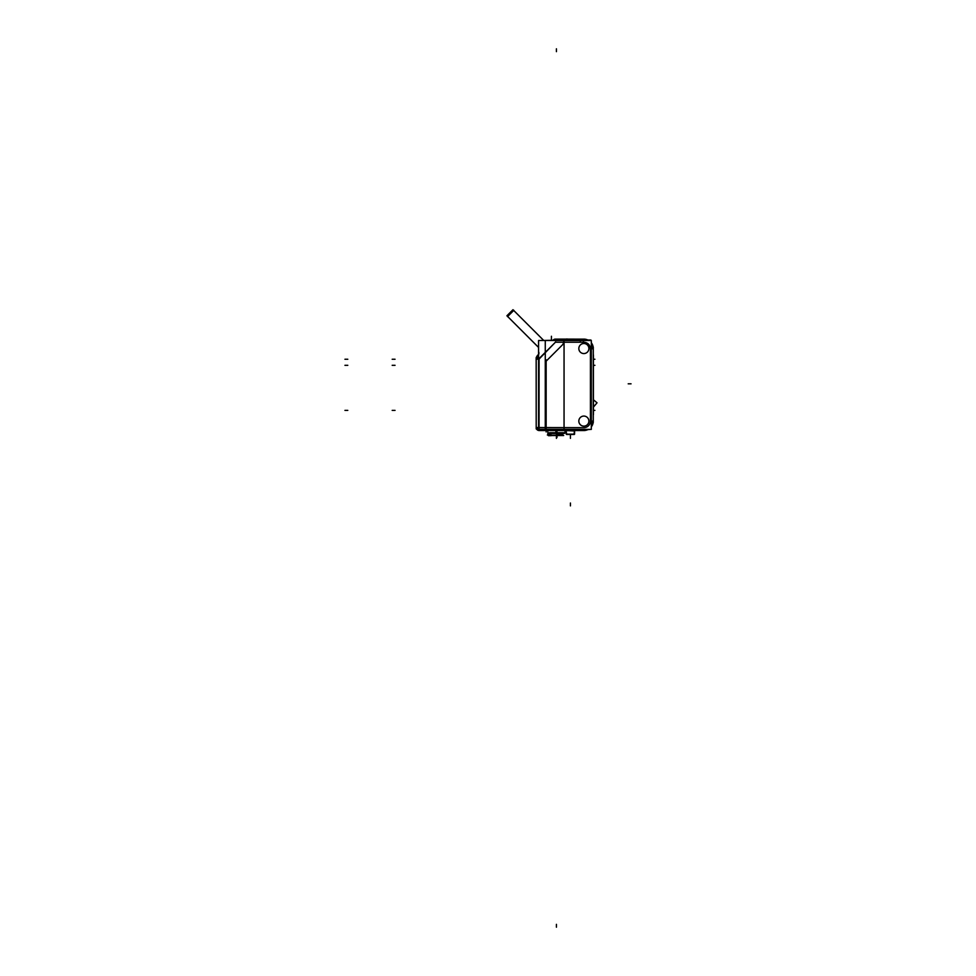 <?xml version="1.0" encoding="UTF-8"?>
<svg xmlns="http://www.w3.org/2000/svg" width="976" height="976" viewBox="0 0 976 976"><rect width="100%" height="100%" fill="white"/><g stroke="black" fill="none" stroke-linecap="round" stroke-linejoin="round"><path stroke-width="1.46" d="M550.257 435.662L551.172 434.771M583.563 339.123L563.579 339.294L583.563 339.123A9.431 9.431 180 0 1 587.955 340.051M593.286 348.798L591.31 348.798L593.286 348.798L593.286 359.253L593.286 348.798A9.431 9.431 0 0 1 593.274 349.091M584.258 340.514L584.258 339.111L587.942 340.051L584.258 339.123L563.164 339.111L563.164 340.514M591.31 342.771L593.201 347.346A9.431 9.431 180 0 0 591.31 342.771L593.286 347.346L591.31 347.346M573.949 434.222L574.571 431.002L575.413 430.55L565.446 430.55M566.91 434.222L565.677 430.648L575.181 430.648M543.449 340.197L512.973 309.721L543.449 340.197L512.973 309.721L543.449 340.197L512.973 309.721L506.91 315.773L538.569 347.419M507.654 316.517L538.569 347.432L507.654 316.517M538.801 352.446L538.801 353.861L538.801 352.446M553.721 340.514L553.307 339.953L555.332 339.123L553.221 340.038A2.855 2.855 157.5 0 1 555.454 339.111L567.385 339.111M536.934 357.704L538.118 355.142L536.385 357.68A5.71 5.71 -56.2 0 1 537.556 356.069M554.368 340.514L553.734 339.892A2.855 2.855 -22.5 0 1 555.271 339.367L555.271 340.514M555.332 339.123L555.429 340.514L555.429 339.367L563.579 339.367L555.442 339.367M563.567 342.222L555.429 342.222L539.081 358.668L539.057 427.549L583.855 427.671A6.576 6.576 0 0 0 590.431 421.095L590.431 348.798C590.041 344.809 587.845 342.613 583.855 342.222L555.429 342.222L539.057 359.083L539.057 427.549L583.855 427.671A6.576 6.576 0 0 0 590.431 421.095L590.431 348.798M539.179 430.526L546.145 430.526L539.179 430.526L539.179 429.379L539.179 430.526M549.781 434.832L551.025 435.418M556.979 430.526L556.967 435.113L547.89 435.113L547.817 430.392M564.592 433.381L549.427 433.381M555.893 430.526L555.893 432.819L565.006 432.819L565.055 430.392M545.401 429.379L545.401 430.526L584.612 430.526L584.612 429.379M539.045 429.379L539.045 430.526L536.532 428.915L539.045 430.526L583.599 430.526A9.431 9.431 0 0 0 588.369 429.379L589.797 429.391M584.112 430.526L584.612 430.501A9.418 9.418 0 0 0 588.345 429.391M546.145 431.917L546.145 359.79L546.145 431.917M590.907 340.051L587.381 340.051L590.907 340.051M590.907 429.379L587.942 429.599L590.907 429.379M553.355 340.258L540.924 340.514M575.364 430.55L565.433 430.648M588.87 420.79A5.026 5.026 0 0 1 583.855 426.134A5.026 5.026 0 0 1 578.841 420.79M578.841 421.412A5.026 5.026 0 0 1 583.855 416.069A5.026 5.026 0 0 1 588.87 421.412M591.31 340.514L591.31 429.379L545.267 429.379L545.267 340.514L591.31 340.514M588.87 348.225A5.026 5.026 0 0 1 583.855 353.568A5.026 5.026 0 0 1 578.841 348.225M578.841 348.859A5.026 5.026 0 0 1 583.855 343.515A5.026 5.026 0 0 1 588.87 348.859M562.213 345.101A4.282 4.282 0 0 0 563.567 341.832A4.282 4.282 0 0 1 562.225 345.089M563.298 339.367L567.141 338.977L563.298 339.367M593.274 421.364L593.286 347.09L593.249 422.547M593.274 420.839L593.274 411.408M593.274 358.229L593.274 348.944M593.274 348.542L593.274 347.346M593.286 422.547L591.31 422.547M593.176 422.547L591.31 426.866A9.418 9.418 0 0 0 593.164 422.547L591.31 426.866A9.431 9.431 0 0 0 593.274 420.802M591.31 343.027A9.431 9.431 0 0 1 593.176 347.346L591.688 343.552M584.258 339.367L563.164 339.367M580.427 339.123L583.428 339.123L583.428 341.124M580.281 341.124L580.281 339.123M583.563 339.38A9.431 9.431 0 0 1 588.345 340.514M593.42 354.971L593.42 414.617M552.599 430.526L550.842 430.526M583.453 430.526L580.256 430.526M548.451 435.674L550.623 435.674M593.42 399.782L597.031 402.807L593.42 407.114M575.462 430.489L574.535 431.026L575.462 430.489M574.571 430.941L574.571 434.222L566.3 434.222M565.397 430.489L574.571 431.002L574.254 434.466L566.605 434.466L573.949 434.161M566.287 430.941L566.287 434.222M553.099 340.514L539.801 340.514M507.532 316.639L513.827 310.331M538.898 353.946L538.898 352.348M537.117 356.508L538.569 355.057L536.373 357.68L537.312 356.045L538.569 357.253L537.312 356.045M553.331 340.307A2.855 2.855 -22.5 0 1 555.564 339.38M563.738 339.367L563.738 340.514M545.828 361.498L562.64 344.687L545.828 361.498M564.055 340.514L564.055 429.379L538.569 429.379L538.569 340.514L564.055 340.514M546.292 430.526L546.292 429.379M536.715 428.915L538.569 428.915M536.654 356.813A5.71 5.71 -56.2 0 0 536.153 357.68L536.202 427.732M538.569 357.704L536.202 357.704L536.202 358.826M536.519 428.915A2.952 2.94 -125.2 0 0 539.277 430.526M539.191 359.131L536.202 359.18M536.19 359.205A5.71 5.71 -67.5 0 1 537.959 354.947L538.459 355.154M537.154 356.472L538.386 357.704M563.677 435.528L550.94 435.528M556.93 435.528L556.015 435.564M556.845 435.528L558.662 435.564M556.967 434.527L558.675 434.527M562.859 433.344L562.859 434.564L556.967 434.564M549.634 434.967L549.61 432.685L556.43 432.685L549.61 432.685L549.634 434.967L547.353 434.991M556.43 435.113L556.43 430.526L556.43 432.685L561.212 432.685M550.147 435.662L549.647 434.832M588.882 421.095A5.026 5.026 0 0 1 583.855 426.134A5.026 5.026 0 0 1 578.829 421.095A5.026 5.026 0 0 1 583.855 416.069A5.026 5.026 0 0 1 588.882 421.095M588.882 348.542A5.026 5.026 0 0 1 583.855 353.568A5.026 5.026 0 0 1 578.829 348.542A5.026 5.026 0 0 1 583.855 343.515A5.026 5.026 0 0 1 588.882 348.542M591.31 421.095L593.286 421.095L591.31 421.095M583.855 429.379L583.855 430.526L583.855 429.379M583.855 340.514L583.855 339.38M580.293 340.514L580.427 339.27L583.282 339.27L583.428 340.514M580.281 339.367L563.579 339.367M556.43 436.077L556.43 437.382M550.891 434.832L551.44 435.65M556.43 924.345L556.43 927.2L556.43 924.345M549.976 434.674L548.585 432.954M556.43 48.8L556.43 51.655M556.43 430.526L556.43 432.819M545.401 427.671L584.612 427.671M551.428 340.197L551.428 336.256L551.428 340.197M590.431 422.547L590.431 347.346M584.258 342.222L563.164 342.222M347.798 359.253L344.943 359.253L347.798 359.253M347.798 365.317L344.943 365.317M347.798 410.384L344.943 410.384L347.798 410.384M594.909 410.384L593.42 410.384L594.909 410.384M594.909 365.317L593.42 365.317M594.909 359.253L593.42 359.253L594.909 359.253M395.048 410.384L392.181 410.384L395.048 410.384M395.048 365.317L392.181 365.317M395.048 359.253L392.181 359.253L395.048 359.253M631.057 383.824L628.202 383.824L631.057 383.824M566.922 434.161L574.571 434.149L566.287 434.149L565.677 430.648M570.435 434.698L570.435 437.016M570.435 434.881L570.435 437.736L570.435 434.881M570.435 503.018L570.435 505.885L570.435 503.018M570.435 434.466L570.435 437.077L570.435 434.466M570.435 435.503L570.435 438.358L570.435 435.503M536.19 427.573L538.569 427.549L536.202 427.549L536.202 359.083L538.569 359.083L536.19 359.07M553.758 339.916A2.855 2.855 -22.5 0 1 555.271 339.367M563.298 339.123L555.454 339.123M563.738 342.222L555.271 342.222M539.045 427.671L546.292 427.671M539.057 357.704L539.057 428.915M555.759 341.905L539.167 358.497M556.43 435.564L556.43 438.383M557.003 436.199L557.003 437.382M565.006 432.539L564.299 433.381L565.019 432.685L556.43 432.685M538.569 355.057L537.471 356.155M547.817 430.526L547.89 434.967L548.744 435.65M565.019 432.685L565.055 430.526M550.476 435.674L551.196 434.967M561.822 435.528L562.859 433.381M584.612 430.501L587.942 429.599M536.202 357.704L536.202 428.915"/></g></svg>
